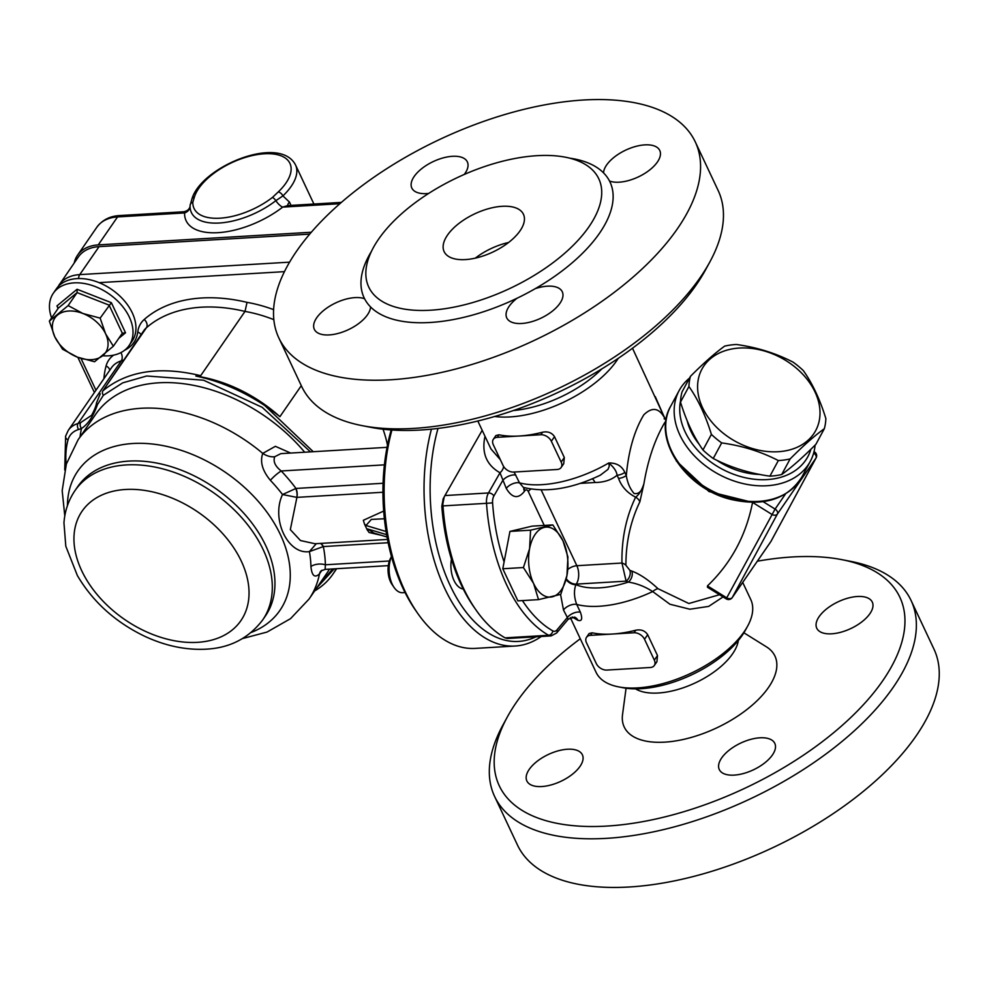 <?xml version="1.0" encoding="UTF-8"?>
<svg xmlns="http://www.w3.org/2000/svg" width="987" height="987" viewBox="0 0 987 987"><rect width="100%" height="100%" fill="white"/><g stroke="black" fill="none" stroke-linecap="round" stroke-linejoin="round"><path stroke-width="1.48" d="M289.586 262.16L79.762 274.608L99.07 246.639L309.696 234.129M99.07 246.639A46.031 31.041 -145.4 0 0 78.343 256.978L57.715 287.106M334.235 568.845L316.716 587.931M336.172 568.734A118.354 79.811 34.6 0 1 332.829 574.261A118.354 79.811 34.6 0 1 314.643 590.929M264.849 405.62A146.853 99.021 34.6 0 1 279.913 416.662A118.354 79.811 34.6 0 0 195.858 376.059C219.743 381.081 242.74 390.938 264.849 405.62L313.261 451.713M96.59 402.708A4.38 2.319 12.1 0 0 96.578 402.758C96.134 405.904 94.481 410.086 91.606 415.305L80.724 422.559A4.38 2.949 68.4 0 0 81.489 428.494C88.09 424.126 93.407 416.169 97.442 404.596L103.364 395.293A4.38 3.22 48.8 0 1 102.895 390.815L143.744 330.731A35.063 23.651 34.6 0 1 146.397 327.77A146.853 99.021 34.6 0 1 245.01 311.423L200.682 375.677C159.672 365.844 127.076 370.89 102.895 390.815L146.397 327.77A6.576 4.787 -131.3 0 0 144.225 319.48A41.639 28.08 -145.4 0 0 137.748 332.027A48.215 32.509 34.6 0 1 124.609 350.237M100.267 393.788L96.578 402.758A4.38 2.319 12.1 0 0 97.442 404.596M103.364 395.293L122.709 382.857L146.693 375.998L203.519 380.192L262.197 407.335L310.461 451.886M332.644 568.944L318.307 585.624M200.682 375.677L195.858 376.059M301.306 385.658L279.913 416.662M273.843 319.665A118.354 79.811 34.6 0 0 245.01 311.423L247.034 302.355A153.417 103.45 -145.4 0 0 144.225 319.48M387.027 537.002L373.987 533.091L367.608 528.97L367.201 529.846L364.474 524.048L365.967 525.491L371.359 519.421L384.387 518.755M367.201 529.846L369.089 532.499L381.438 535.324M383.684 511.056L363.352 520.285L364.474 524.048M384.412 464.852L281.233 470.984C275.176 466.271 272.992 461.521 274.694 456.747L280.851 453.638M387.484 539.433L315.026 543.738L300.48 540.543L290.326 529.637L296.914 497.362A8.772 4.898 86.6 0 0 295.977 488.442L282.529 494.536C270.857 518.989 287.785 554.904 309.387 551.61L323.329 546.576A8.772 4.898 86.6 0 0 320.491 543.405M290.659 453.058L275.385 446.321L262.764 453.391C259.828 461.706 262.357 470.676 270.376 480.311A136.983 92.371 34.6 0 1 282.529 494.536L296.828 497.374A8.772 4.812 84.9 0 0 295.73 488.503M388.298 565.637L325.13 569.388L325.377 564.786A13.152 8.747 -1.1 0 0 310.917 566.464C311.843 575.803 314.693 578.283 319.48 573.903L321.959 570.227M316.309 543.652L309.387 551.61A136.983 92.371 34.6 0 1 310.917 566.464M274.694 456.747A13.152 8.636 25.5 0 1 262.764 453.391A140.277 94.592 -145.4 0 0 78.084 439.795L66.376 463.976L62.181 490.675L64.797 515.93M383.092 483.272L295.977 488.442A149.148 100.575 -145.4 0 0 281.233 470.984A13.152 2.912 -43.5 0 0 270.376 480.311M325.13 569.388L320.861 570.992A13.152 9.932 -142.4 0 0 319.48 573.903A140.277 94.592 -145.4 0 1 309.017 599.097L290.548 618.652L267.033 632.062L242.568 638.552M323.045 546.551A8.772 4.701 86.4 0 0 320.331 543.418M311.312 232.241L98.244 244.899A46.031 31.041 -145.4 0 0 77.529 255.238A46.031 31.041 -145.4 0 0 74.21 262.974M77.529 255.238L96.825 227.257A46.031 31.041 34.6 0 1 117.552 216.918A6.576 3.677 -93.4 0 1 119.612 215.561L183.755 211.761L184.606 212.933A8.772 7.452 -177.9 0 0 190.084 206.579M98.244 244.899L117.552 216.918L184.606 212.933A65.747 31.732 -25.2 0 0 218.028 232.673A65.747 31.732 -25.2 0 0 282.701 207.11L287.673 205.592L341.379 202.397M339.873 203.717L282.701 207.11A8.772 3.208 52.3 0 1 275.854 200.669L282.924 195.895A56.987 27.5 -25.2 0 0 295.532 164.965L313.903 204.025M287.933 206.468L287.686 205.592A8.772 4.232 154.8 0 1 289.487 202.101L282.924 195.895A4.38 2.184 46.3 0 0 278.297 191.897L272.437 197.449A53.36 25.748 154.8 0 1 219.953 218.189A53.36 25.748 154.8 0 1 192.835 202.175L194.451 196.882A52.607 25.378 154.8 0 1 264.393 153.787A52.607 25.378 154.8 0 1 278.297 191.897M192.835 202.175A4.38 3.726 -177.9 0 0 190.096 205.493L191.91 199.041A4.38 3.504 17.5 0 1 194.451 196.882M53.347 293.213L56.284 288.944A46.031 31.041 34.6 0 1 99.082 282.652A46.031 31.041 34.6 0 1 132.061 341.218L129.124 345.487A46.031 31.041 -145.4 0 0 129.334 317.086A46.031 31.041 -145.4 0 0 91.483 285.243A46.031 31.041 -145.4 0 0 53.347 293.213A46.031 31.041 -145.4 0 0 51.595 317.888M102.66 355.764A46.031 31.041 -145.4 0 0 129.124 345.487M105.609 333.828A30.683 20.69 -145.4 0 0 82.994 313.521A30.683 20.69 -145.4 0 0 57.591 315.026A30.683 20.69 -145.4 0 0 54.803 336.838A30.683 20.69 -145.4 0 0 77.418 357.146A30.683 20.69 -145.4 0 0 102.808 355.641A30.683 20.69 -145.4 0 0 105.609 333.828L113.357 346.203L94.567 361.748L77.418 357.146L62.563 349.213L54.803 336.838L49.35 321.133L68.14 305.588L82.994 313.521L100.143 318.122L105.609 333.828M49.35 321.133L58.307 308.154L77.097 292.596L68.14 305.588M111.371 302.688L77.072 289.265L77.097 292.596L109.101 305.131L122.314 333.211L125.522 332.779L111.371 302.688L100.143 318.122M122.314 333.211L113.357 346.203M58.307 308.154L56.938 305.921L58.122 308.425M698.019 380.945A64.661 47.623 28.4 0 0 782.913 451.256A64.661 47.623 28.4 0 0 795.497 367.46A64.661 47.623 28.4 0 0 698.019 380.945M711.393 434.379C705.545 415.391 698.056 399.427 688.926 386.509L680.499 402.104C686.347 421.091 693.836 437.056 702.966 449.986A72.322 53.273 28.4 0 0 713.243 458.499C730.491 467.419 749.38 473.304 769.909 476.153A72.322 53.273 28.4 0 0 781.704 474.525C791.463 467.48 802.863 457.4 815.904 444.298L824.33 428.691C814.571 435.736 803.171 445.816 790.143 458.918A72.322 53.273 -151.6 0 1 778.336 460.559C761.088 451.639 742.199 445.754 721.67 442.904A72.322 53.273 -151.6 0 1 711.393 434.379L702.966 449.986M688.926 386.509A72.322 53.273 -151.6 0 1 689.382 381.34A72.322 53.273 -151.6 0 1 690.444 376.355L682.017 391.95A72.322 53.273 28.4 0 0 680.956 396.934A72.322 53.273 28.4 0 0 680.499 402.104M690.444 376.355C703.484 363.241 714.884 353.173 724.643 346.129A72.322 53.273 -151.6 0 1 736.45 344.488C756.967 347.35 775.856 353.235 793.104 362.155A72.322 53.273 -151.6 0 1 803.393 370.668C812.511 383.598 820 399.55 825.86 418.55A72.322 53.273 -151.6 0 1 824.33 428.691M790.143 458.918L781.704 474.525M778.336 460.559L769.909 476.153M721.67 442.904L713.243 458.499M687.162 420.684A63.563 46.808 28.4 0 0 699.289 444.421M716.673 460.189A63.563 46.808 28.4 0 0 759.743 474.426M529.587 548.698A35.063 19.604 86.6 0 0 533.572 583.428A35.063 19.604 86.6 0 0 552.239 596.839A35.063 19.604 86.6 0 0 566.945 575.52A35.063 19.604 86.6 0 0 562.972 540.802A35.063 19.604 86.6 0 0 544.293 527.391A35.063 19.604 86.6 0 0 529.587 548.698L530.574 530.179L552.831 524.911L562.972 540.802L567.932 557.001L566.945 575.52L560.776 594.359L538.52 599.627L533.572 583.428L523.418 567.537L529.587 548.698M538.52 599.627L517.891 600.861L502.79 568.759L509.946 531.401L532.203 526.133L552.831 524.911M509.946 531.401L530.574 530.179M502.79 568.759L523.418 567.537M391.469 556.532L390.556 558.247A17.889 9.993 86.6 0 0 392.123 584.612L394.109 587.487A21.911 12.251 -93.4 0 1 391.494 556.631M405.077 592.57L402.696 592.718A21.911 12.251 -93.4 0 1 394.109 587.487M451.454 559.148A21.911 12.251 86.6 0 0 463.261 589.005M431.43 429.16A146.853 82.094 86.6 0 0 439.597 576.359A146.853 82.094 86.6 0 0 515.14 646.029A146.853 82.094 86.6 0 0 541.283 636.492M536.003 636.8A142.461 79.639 -93.4 0 1 450.306 585.784A142.461 79.639 -93.4 0 1 438.006 428.42M515.14 646.029L475.228 648.397A146.853 82.094 -93.4 0 1 417.698 613.346A146.853 82.094 -93.4 0 1 391.925 430.024M391.197 429.974A142.461 79.639 86.6 0 0 415.527 610.237L417.698 613.346M443.2 498.817L441.818 506.158A142.461 79.639 86.6 0 0 473.76 606.783L475.931 609.892A146.853 82.094 -93.4 0 1 442.978 505.899L486.517 503.321A146.853 82.094 86.6 0 0 548.612 635.27L505.073 637.861L507.318 638.503L551.153 635.899L556.668 632.975A4.38 3.134 40 0 0 556.939 629.953A8.772 4.898 -93.4 0 1 552.831 630.89A4.38 3.417 119.5 0 1 548.612 635.27A13.152 7.353 86.6 0 0 551.153 635.899M505.073 637.861A146.853 82.094 -93.4 0 1 475.931 609.892M441.818 506.158L442.83 504.024L442.978 505.899M504.098 561.936A142.461 79.639 -93.4 0 1 492.587 502.876A8.772 4.898 -93.4 0 1 493.895 495.967A4.38 2.764 -150.3 0 0 488.479 492.957L444.94 495.548L443.003 499.188M444.94 495.548L482.187 430.307M444.224 496.806L442.83 504.024M523.27 487.294L519.507 482.865L514.104 472.033M484.999 436.303C481.434 452.86 486.431 465.013 500.002 472.773L506.282 488.442A8.772 4.232 154.8 0 1 519.507 482.865A85.474 41.244 154.8 0 0 608.782 462.977C613.889 467.246 616.641 471.33 617.06 475.253A8.772 4.232 -25.2 0 0 624.833 472.452C621.946 466 616.604 462.841 608.782 462.977L609.287 466.172L607.992 469.368L600.33 475.179M592.385 478.794A13.152 7.353 -93.4 0 1 595.025 482.495C604.118 482.384 611.459 479.966 617.06 475.24L618.541 478.387A8.772 4.232 -25.2 0 0 626.313 475.586L624.833 472.452M676.243 460.88L708.974 491.538L752.563 502.395L771.846 514.363A4.38 3.232 28.4 0 0 777.411 513.993L816.002 458.042A4.38 3.232 28.4 0 0 816.138 457.82L771.032 541.308A4.38 3.232 -151.6 0 1 770.896 541.53L732.305 597.48L777.411 513.993A4.38 2.961 -145.4 0 0 775.091 509.082L726.74 597.838L707.457 585.896C731.009 563.343 746.036 535.522 752.563 502.42M816.138 457.82A4.38 4.38 0 0 0 814.596 452.009L813.695 453.132A4.38 2.961 34.6 0 1 816.002 458.042L770.896 541.53A4.38 2.961 34.6 0 1 770.785 541.715L732.181 597.666A4.38 2.961 -145.4 0 0 732.305 597.48A4.38 3.232 -151.6 0 1 726.74 597.838L726.272 598.899L707.445 587.24L707.457 585.896M689.506 378.107A74.518 54.877 28.4 0 0 681.449 386.805A74.518 54.877 28.4 0 0 679.155 390.556A74.518 54.877 28.4 0 0 718.622 474.266A74.518 54.877 28.4 0 0 810.278 461.398A74.518 54.877 28.4 0 0 815.102 445.088M810.895 449.245A70.139 51.657 -151.6 0 1 733.514 474.229A70.139 51.657 -151.6 0 1 680.561 400.697M650.347 667.496L606.808 670.074A8.772 5.91 34.6 0 1 596.284 663.56L586.475 642.722A8.772 5.91 34.6 0 1 586.512 637.306A8.772 5.91 34.6 0 1 590.46 635.344L612.236 634.049A85.474 41.244 -25.2 0 0 635.739 630.237C641.019 629.175 644.992 630.668 647.682 634.703L657.49 655.541L656.91 661.734L654.295 665.522A8.772 5.91 34.6 0 1 650.347 667.496M586.512 637.306L589.128 633.518L592.2 632.815A85.474 41.244 -25.2 0 0 612.236 634.049L633.999 632.753A8.772 5.91 34.6 0 1 644.523 639.268L654.332 660.118A8.772 5.91 34.6 0 1 654.295 665.522M557.174 469.479L513.635 472.057A8.772 5.91 34.6 0 1 503.099 465.543L493.29 444.693A8.772 5.91 34.6 0 1 493.34 439.289A8.772 5.91 34.6 0 1 497.288 437.315L519.051 436.032A85.474 41.244 -25.2 0 0 542.566 432.22C547.822 431.159 551.807 432.651 554.509 436.673L564.317 457.524L563.725 463.717L561.122 467.505A8.772 5.91 34.6 0 1 557.174 469.479M493.34 439.289L495.943 435.501L499.027 434.798A85.474 41.244 -25.2 0 0 519.051 436.032L540.827 434.736A8.772 5.91 34.6 0 1 551.351 441.251L561.159 462.101A8.772 5.91 34.6 0 1 561.122 467.505M719.498 594.717L688.864 603.513L657.971 588.671C648.595 579.974 639.897 574.113 631.865 571.091L629.916 570.4L625.906 565.304C625.881 542.418 630.533 521.247 639.872 501.778L643.906 483.778C642.081 491.094 638.811 494.339 634.11 493.5C630.076 488.873 627.473 482.914 626.313 475.586C628.509 450.825 634.333 430.579 643.783 414.848C652.432 406.447 659.587 407.89 665.226 419.179L665.287 419.29M643.906 483.79C647.891 460.102 654.702 439.918 664.337 423.25L665.88 421.141M632.507 348.238L665.226 419.179A8.772 4.232 -25.2 0 0 665.078 418.722A8.772 4.232 -25.2 0 0 665.065 418.698L663.585 415.564A8.772 4.232 -25.2 0 0 663.585 415.564A8.772 4.232 -25.2 0 0 663.535 415.453M663.745 416.033A8.772 4.232 -25.2 0 0 663.597 415.589L655.257 396.601M643.906 483.778C641.784 490.243 639.021 494.709 635.616 497.177C626.079 517.015 621.526 538.964 621.958 563.034L626.103 581.158A8.772 7.119 114.7 0 0 629.916 570.4M572.139 616.949L577.938 620.329C581.898 621.502 582.7 618.787 580.381 612.211L576.729 604.451C574.052 597.283 573.768 590.67 575.865 584.649A8.772 5.91 34.6 0 1 566.082 579.431M631.865 571.091A8.772 7.008 -68.1 0 1 628.275 582.096C636.775 583.366 644.918 586.525 652.691 591.558L669.914 604.229L689.851 609.226L708.666 606.4L723.064 596.913M639.872 501.778A8.772 6.428 24.7 0 0 635.616 497.177C627.226 492.846 621.526 486.579 618.541 478.387M625.906 565.304A8.772 5.762 -2.7 0 0 621.958 563.034L576.84 565.711L541.184 489.947M657.971 588.671A8.772 4.047 -44.8 0 0 652.691 591.558A85.474 41.244 -25.2 0 1 576.729 604.451A8.772 4.232 154.8 0 0 563.491 610.028L568.253 619.182L556.668 632.975M618.541 686.866L622.994 687.729A81.094 39.135 -25.2 0 0 742.175 635.418A81.094 39.135 -25.2 0 0 745.469 630.101L747.64 626.116A85.474 41.244 154.8 0 1 744.161 631.729A85.474 41.244 154.8 0 1 618.541 686.866A85.474 41.244 154.8 0 1 596.074 672.332L570.301 617.554M742.705 582.416L750.762 599.541A85.474 41.244 154.8 0 1 747.64 626.116M601.774 368.941A81.094 39.135 154.8 0 1 513.363 410.543M494.697 416.489A85.474 41.244 -25.2 0 0 616.653 360.761A85.474 41.244 -25.2 0 0 618.244 358.355M500.384 459.745L490.946 448.937M506.282 488.442C512.191 498.25 518.261 499.2 524.467 491.279A8.772 5.91 34.6 0 1 523.85 487.516M493.895 495.967L502.63 480.681A8.772 4.232 154.8 0 1 515.856 475.105M492.587 502.876L486.517 503.321A13.152 7.353 86.6 0 1 488.479 492.957L500.002 472.773A8.772 6.971 118.4 0 0 503.666 466.567M574.681 617.146A8.772 7.341 -66.3 0 1 574.705 617.159A8.772 7.341 -66.3 0 1 577.938 620.329M556.939 629.953L567.143 617.788A8.772 4.232 154.8 0 1 580.381 612.211M635.542 688.864A59.615 28.771 -25.2 0 0 695.465 682.807A59.615 28.771 -25.2 0 0 738.338 640.489M507.355 716.932L503.012 724.89A230.131 111.05 -25.2 0 0 494.61 796.46L517.496 845.094A230.131 111.05 -25.2 0 0 699.561 874.864A230.131 111.05 -25.2 0 0 916.207 735.796A230.131 111.05 -25.2 0 0 933.961 649.113L911.075 600.478A230.131 111.05 -25.2 0 0 850.572 561.344L841.677 559.617A221.372 106.818 154.8 0 1 882.797 680.648A221.372 106.818 154.8 0 1 616.838 825.292A221.372 106.818 154.8 0 1 507.355 716.932A221.372 106.818 154.8 0 1 580.27 638.762M580.023 766.381A30.683 14.805 154.8 0 1 551.141 784.924A30.683 14.805 154.8 0 1 526.861 780.951A30.683 14.805 154.8 0 1 542.443 757.646A30.683 14.805 154.8 0 1 577.111 750.379A30.683 14.805 154.8 0 1 582.392 754.821A30.683 14.805 154.8 0 1 580.023 766.381M819.124 616.665A30.683 14.805 154.8 0 1 848.006 598.122A30.683 14.805 154.8 0 1 872.286 602.082A30.683 14.805 154.8 0 1 856.691 625.4A30.683 14.805 154.8 0 1 822.035 632.667A30.683 14.805 154.8 0 1 816.755 628.213A30.683 14.805 154.8 0 1 819.124 616.665M759.904 737.807A30.683 14.805 154.8 0 1 774.807 743.396A30.683 14.805 154.8 0 1 753.34 769.86A30.683 14.805 154.8 0 1 719.276 769.527A30.683 14.805 154.8 0 1 729.578 749.861A30.683 14.805 154.8 0 1 759.904 737.807M494.61 796.46A230.131 111.05 -25.2 0 0 676.675 826.23A230.131 111.05 -25.2 0 0 893.321 687.162A230.131 111.05 -25.2 0 0 911.075 600.478M757.325 561.221A221.372 106.818 154.8 0 1 841.677 559.617M743.89 632.79L766.43 646.843A83.29 40.183 154.8 0 1 716.685 727.888A83.29 40.183 154.8 0 1 622.538 714.563L626.066 688.235M378.564 239.199A127.126 61.342 -25.2 0 0 368.756 287.069A127.126 61.342 -25.2 0 0 509.897 288.451A127.126 61.342 -25.2 0 0 598.801 178.82A127.126 61.342 -25.2 0 0 498.238 162.374A127.126 61.342 -25.2 0 0 378.564 239.199M447.506 235.103A43.835 21.146 154.8 0 1 488.762 208.615A43.835 21.146 154.8 0 1 523.443 214.278A43.835 21.146 154.8 0 1 492.784 252.08A43.835 21.146 154.8 0 1 444.125 251.611A43.835 21.146 154.8 0 1 447.506 235.103M609.522 181.04A135.885 65.574 -25.2 0 0 603.538 172.861A30.683 14.805 154.8 0 1 629.212 148.605A30.683 14.805 154.8 0 1 659.76 150.468A30.683 14.805 154.8 0 1 644.178 173.774A30.683 14.805 154.8 0 1 609.522 181.04A135.885 65.574 -25.2 0 1 535.299 288.623A30.683 14.805 154.8 0 1 562.282 291.77A30.683 14.805 154.8 0 1 540.827 318.233A30.683 14.805 154.8 0 1 506.763 317.9A30.683 14.805 154.8 0 1 517.052 298.234A135.885 65.574 -25.2 0 0 535.299 288.623M364.585 298.753A135.885 65.574 -25.2 0 0 370.569 306.932A30.683 14.805 154.8 0 1 344.882 331.188A30.683 14.805 154.8 0 1 314.335 329.325A30.683 14.805 154.8 0 1 329.929 306.019A30.683 14.805 154.8 0 1 364.585 298.753A135.885 65.574 -25.2 0 1 371.408 251.438M296.569 251.204A230.131 111.05 154.8 0 1 513.215 112.136A230.131 111.05 154.8 0 1 695.28 141.906A230.131 111.05 154.8 0 1 534.337 340.367A230.131 111.05 154.8 0 1 278.815 337.887A230.131 111.05 154.8 0 1 296.569 251.204M428.642 193.44A30.683 14.805 154.8 0 1 411.813 188.023A30.683 14.805 154.8 0 1 433.281 161.56A30.683 14.805 154.8 0 1 467.344 161.893A30.683 14.805 154.8 0 1 464.248 174.465M475.302 258.15A43.835 21.146 154.8 0 1 508.613 242.481M695.28 141.906L718.166 190.54A230.131 111.05 154.8 0 1 709.764 262.11A230.131 111.05 154.8 0 1 362.204 425.656A230.131 111.05 154.8 0 1 301.701 386.522L278.815 337.887M362.204 425.656L371.1 427.383A221.372 106.818 -25.2 0 0 705.421 270.068L709.764 262.11M197.462 642.34A96.442 65.031 -145.4 0 0 212.637 523.591A96.442 65.031 -145.4 0 0 74.383 531.796A96.442 65.031 -145.4 0 0 197.462 642.34M262.665 619.972A113.974 76.85 -145.4 0 0 212.489 491.995A113.974 76.85 -145.4 0 0 75.037 490.539C68.498 500.138 64.809 510.933 63.958 522.888L65.808 546.243L77.356 575.52C92.84 601.786 115.208 622.007 144.472 636.171C165.174 645.856 185.642 650.186 205.851 649.187C229.798 648.015 248.736 638.281 262.665 619.972L265.306 616.135A113.974 76.85 -145.4 0 0 215.129 488.158A113.974 76.85 -145.4 0 0 77.677 486.702L75.037 490.539M251.241 632.445A122.733 82.76 -145.4 0 0 264.837 509.366A122.733 82.76 -145.4 0 0 141.573 443.323A122.733 82.76 -145.4 0 0 67.424 505.64M78.553 278.544A6.576 3.677 -93.4 0 1 79.762 274.608A46.031 31.041 -145.4 0 0 59.047 284.947M99.082 282.652L284.453 271.647M95.961 390.223L81.008 358.441M66.191 464.593A120.55 81.279 34.6 0 1 68.029 439.894A30.683 20.69 34.6 0 1 78.615 429.493A59.183 39.899 -145.4 0 0 81.489 428.494A149.037 100.501 -145.4 0 0 80.058 436.945M80.724 422.559A54.791 36.951 34.6 0 1 78.059 423.485A35.063 23.651 -145.4 0 0 68.3 430.32L111.494 367.707A35.063 23.651 34.6 0 1 121.265 360.872A54.791 36.951 -145.4 0 0 123.486 360.107M78.615 429.493A4.38 2.85 73.1 0 1 78.059 423.485L121.265 360.872A6.576 4.281 -106.9 0 0 120.907 352.593M64.735 469.972L65.635 436.081A4.38 3.146 15.2 0 0 68.029 439.894M383.042 429.222A146.853 99.021 34.6 0 1 387.484 445.162M113.641 355.135A41.639 28.08 -145.4 0 0 106.078 365.967A131.505 88.67 -145.4 0 0 103.894 378.724M106.078 365.967A6.576 4.725 -164.8 0 1 109.742 370.236M137.748 332.027A6.576 4.577 -173 0 1 141.042 334.655M273.609 309.622A124.93 84.24 -145.4 0 0 247.034 302.355M365.967 525.491L386.09 531.512M386.608 534.658L367.608 528.97M296.914 497.362L382.944 492.254M329.424 569.129A140.277 94.592 34.6 0 1 326.586 573.62L309.017 599.097M78.084 439.795L95.665 414.318A140.277 94.592 34.6 0 1 304.687 452.219M389.371 560.986L325.377 564.786A149.148 100.575 -145.4 0 0 323.329 546.576L388.15 542.727M291.029 205.382L289.487 202.101M190.096 207.196L190.096 205.493A4.38 3.726 -177.9 0 0 190.096 205.765A57.493 27.735 -25.2 0 0 190.096 207.196A57.493 27.735 -25.2 0 0 220.459 222.939A57.493 27.735 -25.2 0 0 275.854 200.669A4.38 1.604 -127.7 0 0 272.437 197.449M118.761 338.368L125.522 332.779M77.072 289.265L56.938 305.921M552.831 630.89A142.461 79.639 -93.4 0 1 522.419 600.589M580.208 483.371L595.025 482.495M801.826 477.054A74.518 54.877 -151.6 0 1 710.171 489.91A74.518 54.877 -151.6 0 1 670.704 406.2C651.605 438.339 685.188 488.577 730.787 499.373C763.642 506.849 787.318 499.41 801.826 477.054L810.278 461.398M785.529 493.944L775.091 509.082L763.136 501.68M771.143 541.073A4.38 3.232 -151.6 0 1 771.032 541.308A4.38 4.38 0 0 1 770.785 541.715A4.38 2.961 34.6 0 1 770.65 541.875M654.332 660.118L657.49 655.541M644.523 639.268L647.682 634.703M590.46 635.344L592.2 632.815M633.999 632.753L635.739 630.237M561.159 462.101L564.317 457.524M551.351 441.251L554.509 436.673M497.288 437.315L499.027 434.798M540.827 434.736L542.566 432.22M566.279 578.641A8.772 5.91 34.6 0 0 576.235 584.119L626.103 581.158L628.275 582.096A72.322 34.903 154.8 0 1 575.865 584.649L576.235 584.119A13.152 7.353 86.6 0 0 576.84 565.711A8.772 4.232 154.8 0 0 567.821 569.437M560.567 594.433L563.491 610.028M524.467 491.279L524.837 490.761A4.38 2.455 -93.4 0 1 528.304 491.563L544.232 525.417M524.837 490.761A8.772 5.91 34.6 0 1 524.134 487.59M530.821 489.058A8.772 4.232 -25.2 0 0 528.304 491.563M370.569 306.932A135.885 65.574 -25.2 0 0 517.052 298.234M603.538 172.861A135.885 65.574 -25.2 0 0 569.659 158.142M94.394 392.481L77.85 357.319M65.635 436.081L68.3 430.32M336.666 568.697L332.829 574.261M280.826 453.638L387.052 447.333M119.612 215.561C109.939 216.067 102.34 219.965 96.825 227.257M183.755 211.761C187.382 210.996 189.492 209.182 190.084 206.308M191.91 199.041C200.966 166.828 279.654 134.096 295.532 164.965M523.764 487.492C546.465 492.908 572.102 488.75 600.664 475.018M726.272 598.899A4.38 4.38 0 0 0 732.181 597.666M679.155 390.556L670.704 406.2M666.151 419.389L664.115 418.858M477.819 421.03L490.872 448.764M574.545 617.097L568.253 619.182"/></g></svg>
